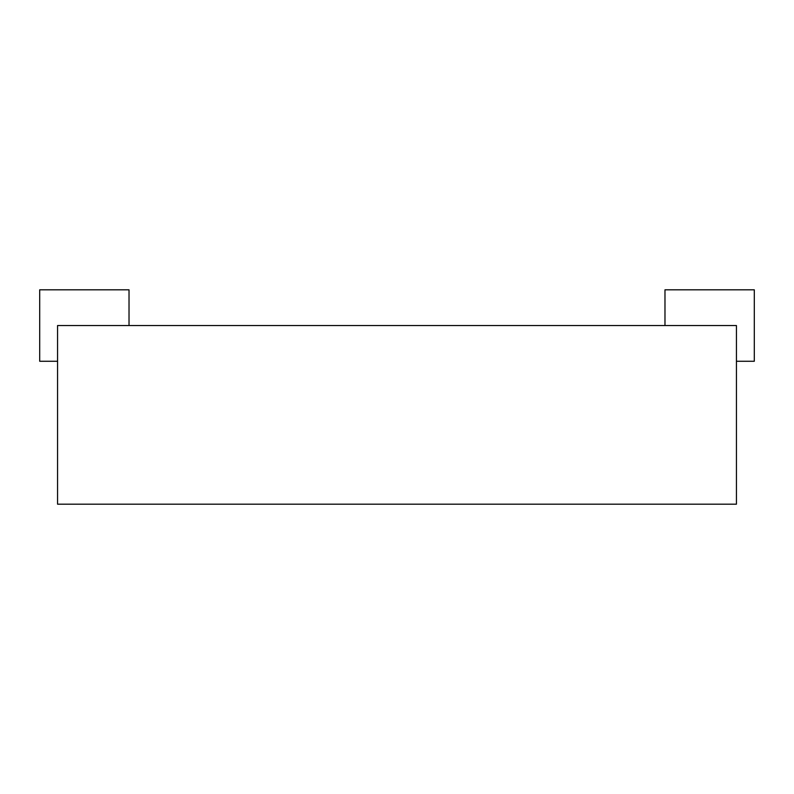 <?xml version="1.0" encoding="UTF-8"?>
<svg xmlns="http://www.w3.org/2000/svg" width="794" height="794" viewBox="0 0 794 794"><rect width="100%" height="100%" fill="white"/><g stroke="black" fill="none" stroke-linecap="round" stroke-linejoin="round"><path stroke-width="1.19" d="M736.435 361.27L754.3 361.27L754.3 289.81L664.975 289.81L664.975 325.54M57.565 325.54L736.435 325.54L736.435 504.19L57.565 504.19L57.565 325.54M129.025 325.54L129.025 289.81L39.7 289.81L39.7 361.27L57.565 361.27"/></g></svg>
